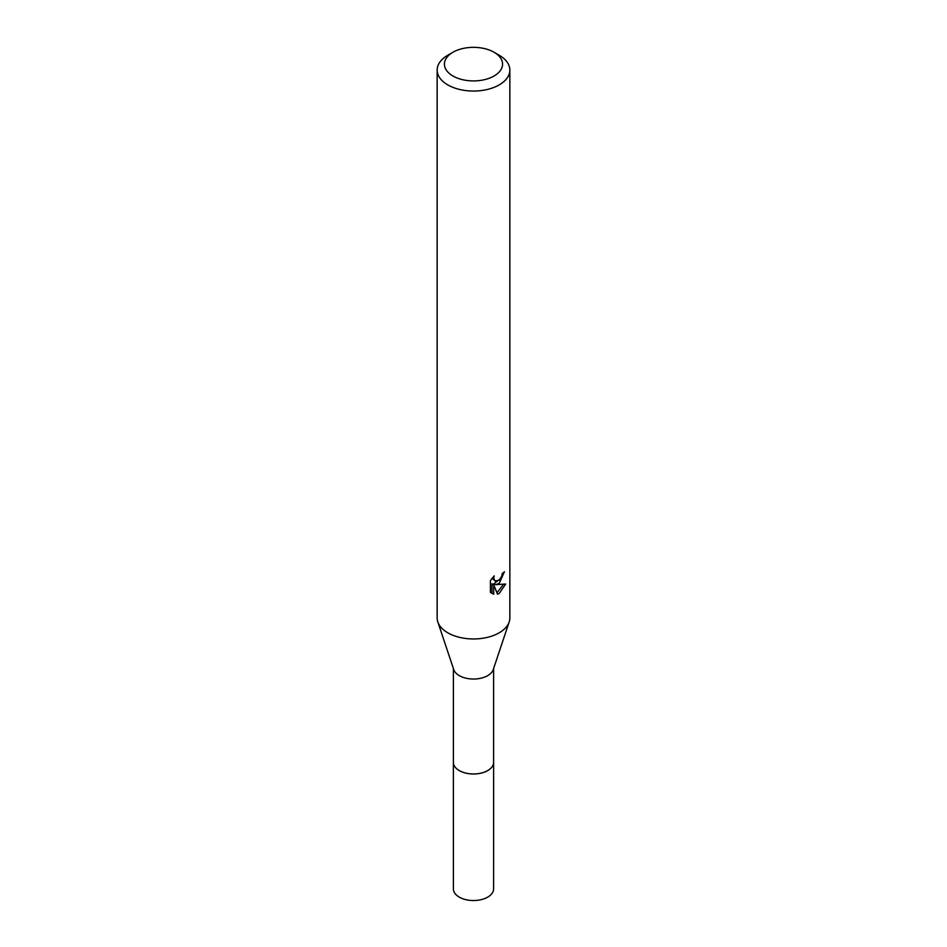 <?xml version="1.0" encoding="UTF-8"?>
<svg xmlns="http://www.w3.org/2000/svg" width="947" height="947" viewBox="0 0 947 947"><rect width="100%" height="100%" fill="white"/><g stroke="black" fill="none" stroke-linecap="round" stroke-linejoin="round"><path stroke-width="1.42" d="M493.612 668.535L493.612 762.359A20.112 11.613 180 0 1 487.717 770.562A20.112 11.613 180 0 1 465.806 773.083A20.112 11.613 180 0 1 453.388 762.359L453.388 668.535M493.612 761.968A20.124 11.613 180 0 1 487.729 770.586A20.124 11.613 180 0 1 465.474 773.024A20.124 11.613 180 0 1 453.388 761.968M494.062 52.263L499.199 55.234A36.341 20.976 180 0 1 509.841 70.066L509.841 617.977A36.341 20.976 180 0 1 509.178 621.954L493.245 669.624A20.112 11.613 180 0 1 487.717 675.637A20.112 11.613 180 0 1 467.605 678.526A20.112 11.613 180 0 1 453.755 669.624L437.822 621.954A36.341 20.976 180 0 1 437.159 617.977L437.159 70.066A36.341 20.976 180 0 1 447.801 55.234L452.938 52.263A29.073 16.786 180 0 1 494.062 52.263A29.073 16.786 180 0 1 494.062 75.997A29.073 16.786 180 0 1 452.938 75.997A29.073 16.786 180 0 1 452.938 52.263L447.801 55.234M509.178 621.954A36.341 20.976 180 0 1 499.199 632.809A36.341 20.976 180 0 1 462.858 638.041A36.341 20.976 180 0 1 437.822 621.954M505.662 584.039L499.199 593.461L497.483 594.171L493.718 584.773L493.718 594.254L490.404 592.313L490.404 580.606L494.227 575.871L493.707 578.191L495.115 580.973L499.199 580.215L501.827 576.025L502.206 573.598A36.341 20.976 0 0 0 504.42 571.751L499.199 583.364L495.719 584.666L505.674 584.039M509.841 70.066A36.341 20.976 180 0 1 499.199 84.899A36.341 20.976 180 0 1 459.591 89.456A36.341 20.976 180 0 1 437.159 70.066M500.726 578.428L493.991 583.672L495.719 584.666M502.099 574.817L502.407 573.444M495.115 580.973L492.085 578.215M491.126 592.976L491.967 593.248L491.967 583.766L493.718 584.773M496.938 592.751L503.39 584.488M491.967 593.248L493.718 594.254M493.612 761.802A20.136 11.624 180 0 1 493.636 762.371L493.612 888.925A20.112 11.613 180 0 1 481.194 899.65A20.112 11.613 180 0 1 459.283 897.129A20.112 11.613 180 0 1 453.388 888.925L453.364 762.371A20.136 11.624 180 0 1 453.388 761.802M493.636 762.371A20.136 11.624 180 0 1 481.206 773.107A20.136 11.624 180 0 1 459.259 770.586A20.136 11.624 180 0 1 453.364 762.371"/></g></svg>
